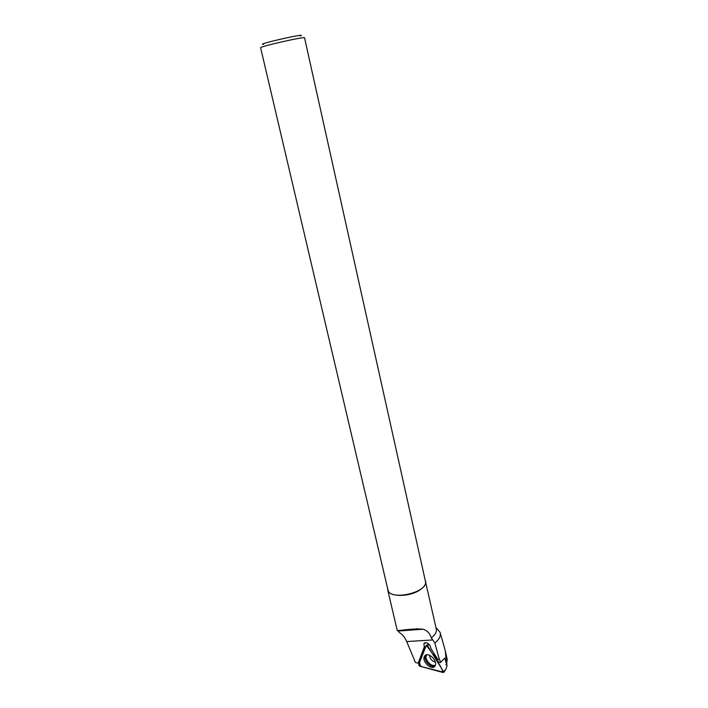 <?xml version="1.0" encoding="UTF-8"?>
<svg xmlns="http://www.w3.org/2000/svg" width="708" height="708" viewBox="0 0 708 708"><rect width="100%" height="100%" fill="white"/><g stroke="black" fill="none" stroke-linecap="round" stroke-linejoin="round"><path stroke-width="1.06" d="M419.163 663.431L418.163 663.21L424.287 646.944L423.924 643.545L426.428 642.678C429.119 643.758 430.561 645.652 430.765 648.342L437.81 659.343L439.748 659.564L440.491 662.564L444.677 658.086L447.111 665.67L445.907 669.184L443.898 672.299L427.552 645.829L426.305 645.369L418.649 664.724L419.534 666.122L443.898 672.299M435.261 665.449C437.792 660.139 427.305 651.041 424.57 656.139L424.296 656.688C421.72 662.263 432.933 671.423 435.216 665.555L435.261 665.449M418.163 663.21L415.428 662.476L406.693 641.572C405.029 637.66 402.675 634.695 399.613 632.704L397.161 630.147C396.126 631.616 411.012 628.093 423.119 629.208L398.117 631.032M439.464 659.776L434.854 642.988L432.783 639.943L406.693 641.572M425.101 579.825L436.287 629.014C436.809 631.987 435.146 634.952 431.287 637.899L432.783 639.943M436.358 628.04L440.075 632.324C441.066 635.828 439.323 639.386 434.854 642.988M425.658 581.233C426.136 583.985 424.393 586.773 420.446 589.596C410.091 597.233 388.542 597.286 387.701 589.852L387.612 588.428M399.56 630.925L399.56 630.332M431.278 637.917C430.03 633.536 427.305 630.633 423.119 629.208M445.288 650.767L447.235 659.573L446.491 664.086L445.297 650.767L440.172 632.66M417.472 629.616L416.755 628.66M445.828 664.75L446.491 664.086M387.931 589.799C389.418 601.393 428.889 592.419 425.428 581.277L304.546 37.807C305.369 36.17 258.898 46.728 260.624 47.79L387.931 589.799M263.659 44.33C253.606 44.905 309.378 32.232 300.36 35.984M425.402 647.608L424.738 646.546L418.198 663.175M440.491 662.564L438.579 662.06L433.933 654.635L434.199 653.847M424.738 646.546L424.287 646.944M446.261 664.325L446.943 663.653M426.234 645.492L421.003 658.75C419.163 661.812 419.26 664.431 421.313 666.609L443.066 672.511C442.217 669.405 440.376 665.803 437.553 661.706C433.933 655.351 430.163 649.953 426.234 645.492M429.066 644.333L427.552 645.829M443.73 671.511L445.907 669.184M426.738 645.227L428.844 644.112L426.597 645.227M435.057 665.856C431.331 668.795 423.216 660.414 425.375 655.891L425.915 654.989M426.809 654.75L426.349 655.546C424.331 659.768 431.862 667.635 435.411 664.98M435.349 662.104C431.907 661.148 429.968 658.847 429.552 655.21M426.048 654.927L424.57 656.139M387.701 589.852L397.161 630.147M424.004 643.484L424.906 642.696"/></g></svg>
